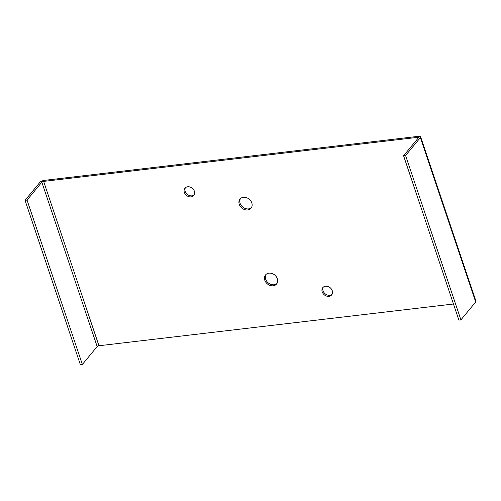 <?xml version="1.0" encoding="UTF-8"?>
<svg xmlns="http://www.w3.org/2000/svg" width="501" height="501" viewBox="0 0 501 501"><rect width="100%" height="100%" fill="white"/><g stroke="black" fill="none" stroke-linecap="round" stroke-linejoin="round"><path stroke-width="0.75" d="M194.169 194.914A5.724 4.609 39.5 0 1 191.939 195.841A5.724 4.609 39.5 0 1 186.284 193.311A5.724 4.609 39.5 0 1 185.439 187.706M332.019 294.356A5.724 4.609 39.5 0 1 329.79 295.283A5.724 4.609 39.5 0 1 324.134 292.753A5.724 4.609 39.5 0 1 323.289 287.148M251.446 207.621A7.152 5.768 39.5 0 1 248.527 208.898A7.152 5.768 39.5 0 1 241.388 205.648A7.152 5.768 39.5 0 1 240.486 198.578M44.501 180.341L418.51 136.31A3.72 1.346 161.4 0 1 420.633 136.823A3.72 1.346 161.4 0 1 420.37 137.625L405.591 155.529L460.907 319.889L458.897 320.126L403.581 155.761L418.366 137.863A1.428 0.52 -18.6 0 0 418.467 137.55A1.428 0.52 -18.6 0 0 417.646 137.355L43.637 181.387A1.428 0.52 -18.6 0 0 41.84 182.189L27.06 200.093L82.371 364.452L80.367 364.69L25.05 200.325L39.836 182.42A3.72 1.346 161.4 0 1 44.501 180.341M266.018 274.435A7.152 5.768 -140.5 0 0 265.655 279.176A7.152 5.768 -140.5 0 0 270.684 284.299A7.152 5.768 -140.5 0 0 276.972 283.485M184.355 192.422A5.724 4.609 -140.5 0 0 191.075 196.887A5.724 4.609 -140.5 0 0 193.787 195.478A5.724 4.609 -140.5 0 0 192.309 188.276A5.724 4.609 -140.5 0 0 184.963 188.188A5.724 4.609 -140.5 0 0 184.355 192.422M322.206 291.864A5.724 4.609 -140.5 0 0 328.925 296.329A5.724 4.609 -140.5 0 0 331.637 294.92A5.724 4.609 -140.5 0 0 330.159 287.718A5.724 4.609 -140.5 0 0 322.813 287.63A5.724 4.609 -140.5 0 0 322.206 291.864M239.259 204.358A7.152 5.768 -140.5 0 0 247.663 209.944A7.152 5.768 -140.5 0 0 251.051 208.178A7.152 5.768 -140.5 0 0 249.204 199.179A7.152 5.768 -140.5 0 0 240.017 199.066A7.152 5.768 -140.5 0 0 239.259 204.358M453.474 304.013L98.947 345.753A1.428 0.52 -18.6 0 0 97.156 346.554L82.371 364.452M264.791 280.222A7.152 5.768 39.5 0 1 265.549 274.93A7.152 5.768 39.5 0 1 274.736 275.036A7.152 5.768 39.5 0 1 276.583 284.036A7.152 5.768 39.5 0 1 270.202 285.482A7.152 5.768 39.5 0 1 264.791 280.222M405.591 155.529L403.581 155.761M420.633 136.823L475.95 301.182A3.72 1.346 161.4 0 1 475.687 301.99L460.907 319.889M27.06 200.093L25.05 200.325M417.646 137.355L417.978 138.326M43.637 181.387L98.947 345.753M420.37 137.625L475.687 301.99M41.84 182.189L97.156 346.554"/></g></svg>
